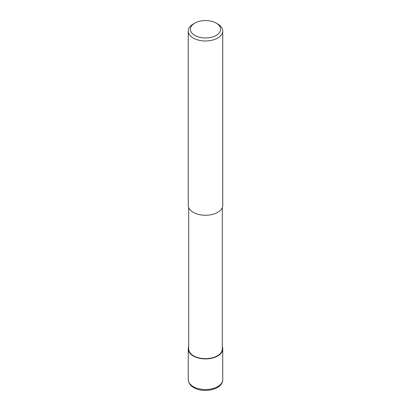 <?xml version="1.0" encoding="UTF-8"?>
<svg xmlns="http://www.w3.org/2000/svg" width="411" height="411" viewBox="0 0 411 411"><rect width="100%" height="100%" fill="white"/><g stroke="black" fill="none" stroke-linecap="round" stroke-linejoin="round"><path stroke-width="0.62" d="M222.315 346.735A17.247 9.956 180 0 1 222.747 348.949A17.247 9.956 180 0 1 217.696 355.993A17.247 9.956 180 0 1 198.898 358.151A17.247 9.956 180 0 1 188.253 348.949A17.247 9.956 180 0 1 188.685 346.735M222.315 207.514L222.315 348.949A16.815 9.71 180 0 1 217.393 355.813A16.815 9.71 180 0 1 199.063 357.919A16.815 9.71 180 0 1 188.685 348.949L188.685 207.514M216.171 23.103L217.696 23.982A17.247 9.956 180 0 1 222.747 31.025A17.247 9.956 180 0 1 217.696 38.064A17.247 9.956 180 0 1 198.898 40.221A17.247 9.956 180 0 1 188.253 31.025A17.247 9.956 180 0 1 193.304 23.982L194.829 23.103A15.094 8.713 180 0 1 216.171 23.103A15.094 8.713 180 0 1 216.171 35.423A15.094 8.713 180 0 1 194.829 35.423A15.094 8.713 180 0 1 194.829 23.103L193.304 23.982M222.747 31.025L222.747 205.305A17.247 9.956 180 0 1 217.696 212.343A17.247 9.956 180 0 1 198.898 214.501A17.247 9.956 180 0 1 188.253 205.305L188.253 31.025M222.747 348.949L222.747 379.579A17.247 9.956 180 0 1 217.696 386.623A17.247 9.956 180 0 1 193.304 386.623A17.247 9.956 180 0 1 188.253 379.579L188.253 348.949M222.747 379.579C222.968 389.582 203.64 393.63 193.751 387.609C190.524 385.97 188.69 383.293 188.253 379.579"/></g></svg>
